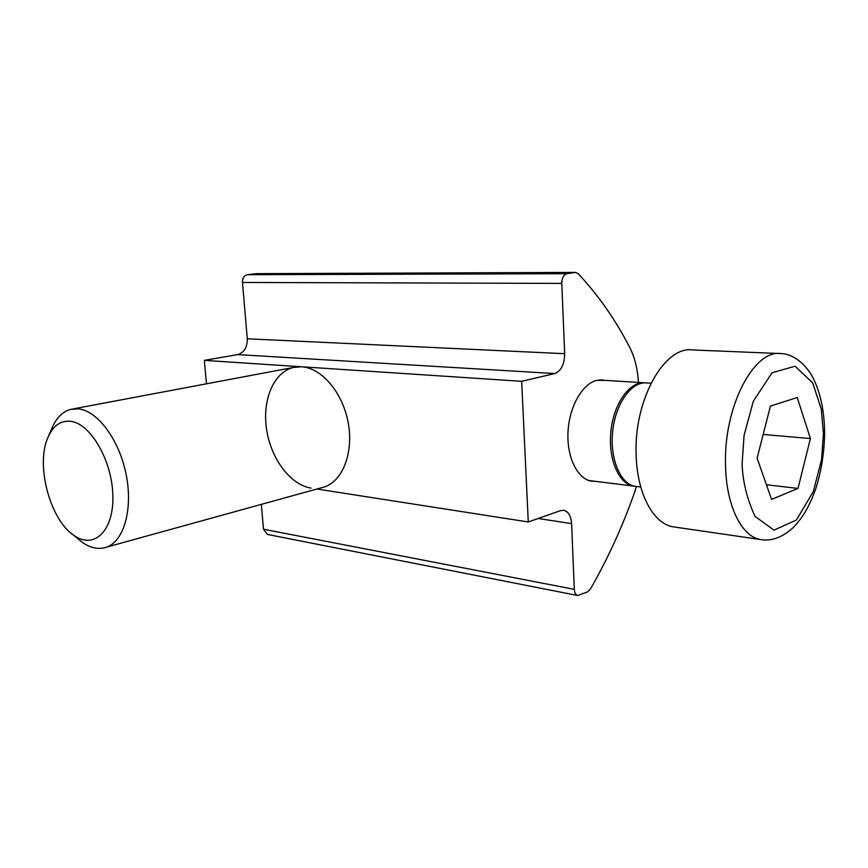 <?xml version="1.0" encoding="UTF-8"?>
<svg xmlns="http://www.w3.org/2000/svg" width="868" height="868" viewBox="0 0 868 868"><rect width="100%" height="100%" fill="white"/><g stroke="black" fill="none" stroke-linecap="round" stroke-linejoin="round"><path stroke-width="1.3" d="M48.348 436.495L51.939 428.195C56.344 417.823 62.637 411.541 70.829 409.327L78.543 408.882C97.65 410.824 119.198 439.75 126.088 474.254C133.151 508.746 124.081 540.862 106.797 547.068C98.778 549.9 90.391 548.164 81.635 541.882L76.558 537.639M70.503 421.284C90.684 423.259 112.601 461.472 112.883 496.626C113.589 531.932 93.223 550.008 73.357 534.97C49.736 518.923 35.588 464.76 47.903 437.526C52.991 425.819 60.521 420.405 70.503 421.284M636.407 486.46L634.356 492.926C622.41 526.767 607.752 558.818 590.392 589.068L587.484 591.943L577.611 595.491C575.636 594.786 574.529 592.746 574.29 589.339L571.611 523.61C571.057 516.135 568.529 511.719 564.026 510.362L563.332 510.254M206.486 383.808L204.338 360.361L237.669 354.6C244.158 352.625 247.358 347.352 247.282 338.791L564.667 353.699L561.791 283.402C561.9 277.966 563.549 274.733 566.761 273.702L575.538 272.411L578.229 273.735C598.421 295.359 615.586 319.934 629.734 347.45C634.768 357.388 637.665 369.052 638.436 382.441M605.658 380.401L596.761 380.358C582.287 383.754 569.224 406.734 568.008 431.906C566.663 457.089 577.383 478.886 591.466 481.187L595.871 481.393M316.918 489.02L528.276 521.972L521.657 381.312L301.619 366.784C321.507 367.858 342.513 392.336 348.09 422.173C353.851 451.989 343.034 480.546 324.708 486.861L320.791 487.946M564.026 510.362L560.544 510.634L528.276 521.972M311.048 488.098C290.324 484.886 270.827 458.564 266.552 429.269C262.093 399.996 273.68 372.079 293.514 367.435L301.619 366.784L204.338 360.361M564.667 353.699C564.471 364.365 561.162 370.983 554.739 373.555L521.657 381.312M247.282 338.791L242.487 282.458C242.454 278.118 244.06 275.525 247.304 274.7L256.244 273.659L575.538 272.411M267.463 534.449L263.471 529.23L574.29 589.339M261.355 504.373L263.471 529.23M797.236 397.522L810.408 438.546L798.007 488.402L771.565 499.404L757.113 458.163L770.415 406.094L797.236 397.522M766.433 484.789L798.007 488.402M763.167 434.456L810.408 438.546M636.786 486.492L633.315 486.058C618.461 483.704 607.784 458.12 610.974 430.561C613.969 402.991 629.984 381.063 644.913 382.842L645.217 382.875M640.768 486.981L635.061 486.275C620.219 483.921 609.553 458.315 612.743 430.734C615.748 403.121 631.763 381.171 646.682 382.951L650.978 383.211M675.803 527.212L672.678 526.757C653.148 523.252 637.134 493.491 636.168 455.342C633.564 400.452 664.27 345.714 692.61 349.945L779.442 353.526M237.669 354.6L554.739 373.555M538.138 518.5L571.611 523.61M575.028 272.443L255.724 273.691M566.761 273.702L247.304 274.7M242.487 282.458L561.791 283.402M763.514 539.929L759.934 539.451C741.196 536.044 726.049 504.948 725.529 464.803C723.587 407.016 753.836 349.218 780.994 353.591C792.907 353.667 806.524 364.332 813.696 379.24C820.813 394.213 824.448 412.126 824.6 433.002C824.318 452.553 821.334 471.248 815.67 489.075C808.368 508.822 802.195 518.066 793.135 527.668C781.992 537.693 770.914 541.621 759.934 539.451L672.678 526.757M823.439 433.75L821.54 459.725L813.349 491.472L796.39 520.04L773.92 530.12L755.008 516.33C746.947 498.785 742.639 481.241 742.118 463.686L744.071 435.389L753.326 401.222L772.043 372.763L795.045 366.188L812.676 382.864L821.28 409.088L823.439 433.75M106.797 547.068L324.708 486.861M73.064 408.915L295.879 366.99M73.357 534.97L81.635 541.882M601.632 379.815L602.826 379.891M577.611 595.491L267.062 534.373M643.741 382.766L598.746 379.967M633.315 486.058L588.895 480.525"/></g></svg>
